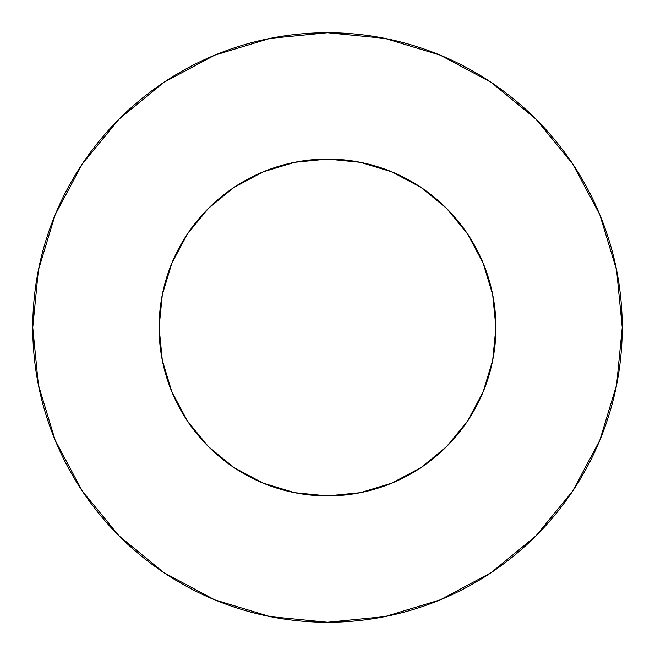 <?xml version="1.0" encoding="UTF-8"?>
<svg xmlns="http://www.w3.org/2000/svg" width="655" height="655" viewBox="0 0 655 655"><rect width="100%" height="100%" fill="white"/><g stroke="black" fill="none" stroke-linecap="round" stroke-linejoin="round"><path stroke-width="0.49" stroke-dasharray="3.27 2.46" d="M495.925 327.5A168.425 168.425 0 0 0 327.5 159.075A168.425 168.425 0 0 0 159.075 327.5L162.309 294.644L171.888 263.048L187.453 233.925L208.405 208.405L233.925 187.453L263.048 171.888L294.644 162.309L327.5 159.075L360.356 162.309L391.952 171.888L421.075 187.453L446.595 208.405L467.547 233.925L483.112 263.048L492.691 294.644L495.925 327.5L492.691 360.356L483.112 391.952L467.547 421.075L446.595 446.595L421.075 467.547L391.952 483.112L360.356 492.691L327.5 495.925L294.644 492.691L263.048 483.112L233.925 467.547L208.405 446.595L187.453 421.075L171.888 391.952L162.309 360.356L159.075 327.5A168.425 168.425 0 0 0 327.5 495.925A168.425 168.425 0 0 0 495.925 327.5M572.519 491.332L599.816 440.299L616.584 385.001L622.25 327.5A294.75 294.75 0 0 0 327.5 32.75A294.75 294.75 0 0 0 32.75 327.5A294.75 294.75 0 0 0 327.5 622.25A294.75 294.75 0 0 0 622.25 327.5L616.584 269.999L599.816 214.701L572.576 163.742M491.332 82.481L440.299 55.184L385.001 38.416L327.5 32.75L269.999 38.416L214.701 55.184L163.742 82.424M82.481 163.668L55.184 214.701L38.416 269.999L32.75 327.5L38.416 385.001L55.184 440.299L82.424 491.258M163.668 572.519L214.701 599.816L269.999 616.584L327.5 622.25L385.001 616.584L440.299 599.816L491.258 572.576"/><path stroke-width="0.98" d="M159.075 327.5A168.425 168.425 0 0 1 327.5 159.075A168.425 168.425 0 0 1 495.925 327.5A168.425 168.425 0 0 1 327.5 495.925A168.425 168.425 0 0 1 159.075 327.5L162.309 360.356L171.888 391.952L187.453 421.075L208.405 446.595L233.925 467.547L263.048 483.112L294.644 492.691L327.5 495.925L360.356 492.691L391.952 483.112L421.075 467.547L446.595 446.595L467.547 421.075L483.112 391.952L492.691 360.356L495.925 327.5L492.691 294.644L483.112 263.048L467.547 233.925L446.595 208.405L421.075 187.453L391.952 171.888L360.356 162.309L327.5 159.075L294.644 162.309L263.048 171.888L233.925 187.453L208.405 208.405L187.453 233.925L171.888 263.048L162.309 294.644L159.075 327.5M32.75 327.5A294.75 294.75 0 0 1 327.5 32.75A294.75 294.75 0 0 1 622.25 327.5A294.75 294.75 0 0 1 327.5 622.25A294.75 294.75 0 0 1 32.75 327.5L38.416 385.001L55.184 440.299L82.424 491.258L119.079 535.921L163.742 572.576L214.701 599.816L269.999 616.584L327.5 622.25L385.001 616.584L440.299 599.816L491.258 572.576L535.921 535.921L572.576 491.258L599.816 440.299L616.584 385.001L622.25 327.5L616.584 269.999L599.816 214.701L572.576 163.742L535.921 119.079L491.258 82.424L440.299 55.184L385.001 38.416L327.5 32.75L269.999 38.416L214.701 55.184L163.742 82.424L119.079 119.079L82.424 163.742L55.184 214.701L38.416 269.999L32.75 327.5M572.576 163.742L535.921 119.079L491.332 82.481M163.742 82.424L119.079 119.079L82.481 163.668M82.424 491.258L119.079 535.921L163.668 572.519M491.258 572.576L535.921 535.921L572.519 491.332"/></g></svg>
